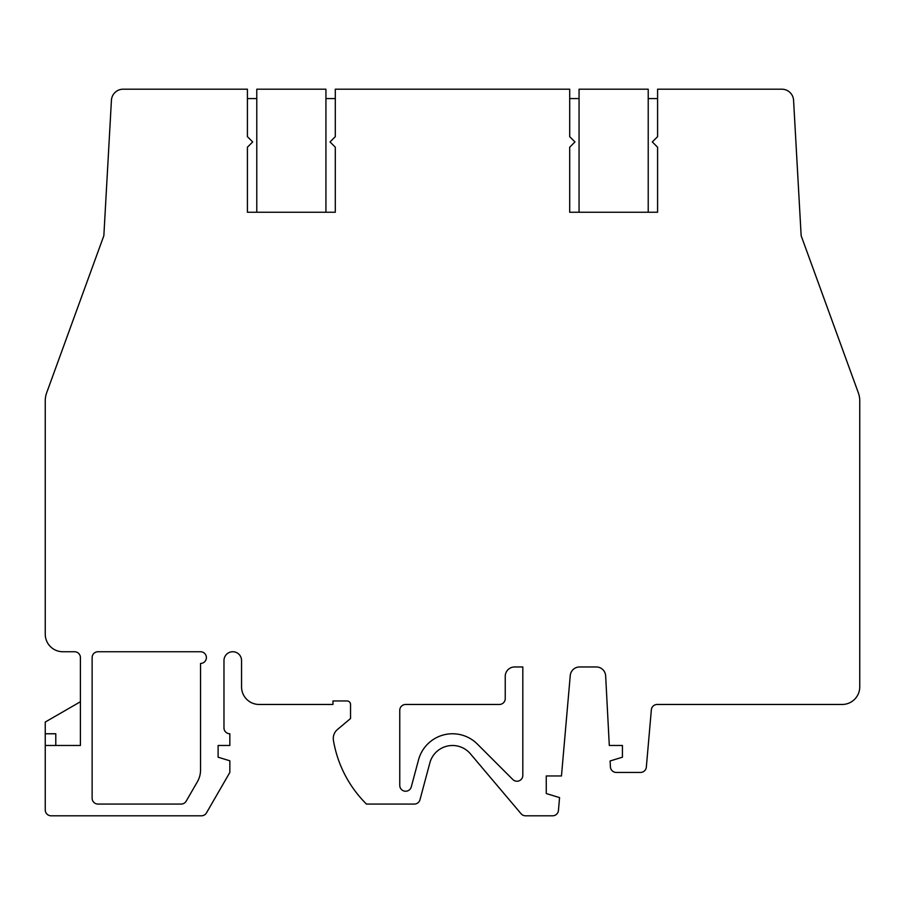 <?xml version="1.0" encoding="UTF-8"?>
<svg xmlns="http://www.w3.org/2000/svg" width="905" height="905" viewBox="0 0 905 905"><rect width="100%" height="100%" fill="white"/><g stroke="black" fill="none" stroke-linecap="round" stroke-linejoin="round"><path stroke-width="1.36" d="M657.584 147.21L657.584 212.256L657.584 147.21L652.313 141.938L657.584 136.666L657.584 89.199L781.863 89.199A11.72 11.72 0 0 1 793.572 100.263L801.151 235.696L858.336 392.804A23.439 23.439 0 0 1 859.75 400.813L859.75 686.884A17.58 17.58 0 0 1 842.17 704.463L657.188 704.463A5.86 5.86 0 0 0 651.351 709.814L646.34 767.089A5.86 5.86 0 0 1 640.502 772.44L616.271 772.44A5.86 5.86 0 0 1 610.423 766.886L610.106 760.969L622.436 757.202L622.436 745.482L609.303 745.482L605.649 675.854A9.378 9.378 0 0 0 596.282 666.962L579.585 666.962A9.378 9.378 0 0 0 570.252 675.526L561.462 775.958L546.258 775.958L546.258 793.538L559.562 797.61L558.442 810.45A5.86 5.86 0 0 1 552.604 815.801L525.534 815.801A5.86 5.86 0 0 1 521.065 813.731L470.396 753.797A23.439 23.439 0 0 0 429.864 762.858L419.977 799.737A5.86 5.86 0 0 1 414.32 804.081L366.457 804.081A117.198 117.198 0 0 1 333.436 740.448A11.72 11.72 0 0 1 337.452 729.509L350.54 718.536L350.54 704.463A3.518 3.518 0 0 0 347.022 700.956L332.961 700.956L332.961 704.463L259.124 704.463A17.58 17.58 0 0 1 241.556 686.884L241.556 660.514A8.79 8.79 0 0 0 232.766 651.736A8.79 8.79 0 0 0 223.976 660.514L223.976 727.903A5.86 5.86 0 0 0 229.836 733.763L229.836 745.482L218.116 745.482L218.116 757.202L229.836 760.788L229.836 772.44L206.487 812.871A5.86 5.86 0 0 1 201.408 815.801L51.11 815.801A5.86 5.86 0 0 1 45.25 809.941L45.25 733.763L55.793 733.763L55.793 745.482L80.409 745.482L80.409 657.584A5.86 5.86 0 0 0 74.549 651.736L62.83 651.736A17.58 17.58 0 0 1 45.25 634.156L45.25 400.813A23.439 23.439 0 0 1 46.664 392.804L103.849 235.696L111.428 100.263A11.72 11.72 0 0 1 123.137 89.199L247.416 89.199L247.416 136.666L252.687 141.938L247.416 147.21L247.416 212.256L335.303 212.256L335.303 147.21L330.031 141.938L335.303 136.666L335.303 89.199L569.698 89.199L569.698 136.666L574.969 141.938L569.698 147.21L569.698 212.256L569.698 147.21M579.064 212.256L579.064 89.199L648.218 89.199L648.218 212.256M648.218 98.577L657.584 98.577M569.698 98.577L579.064 98.577M657.584 212.256L569.698 212.256M256.782 212.256L256.782 89.199L325.936 89.199L325.936 212.256M335.303 98.577L325.936 98.577M45.25 733.763L45.25 722.043L80.409 701.748L80.409 745.482L45.25 745.482M335.303 147.21L335.303 212.256M247.416 147.21L247.416 212.256M256.782 98.577L247.416 98.577M514.617 666.962L522.819 666.962L522.819 775.37A5.86 5.86 0 0 1 512.818 779.522L477.365 744.068A35.159 35.159 0 0 0 418.54 759.827L411.277 786.909A5.86 5.86 0 0 1 399.761 785.393L399.761 710.323A5.86 5.86 0 0 1 405.621 704.463L499.379 704.463A5.86 5.86 0 0 0 505.239 698.603L505.239 676.34A9.378 9.378 0 0 1 514.617 666.962M97.989 804.081L181.113 804.081A5.86 5.86 0 0 0 186.192 801.151L197.392 781.75A23.439 23.439 0 0 0 200.537 770.031L200.537 663.444A5.86 5.86 0 0 0 206.397 657.584A5.86 5.86 0 0 0 200.537 651.736L97.989 651.736A5.86 5.86 0 0 0 92.129 657.584L92.129 798.221A5.86 5.86 0 0 0 97.989 804.081"/></g></svg>
